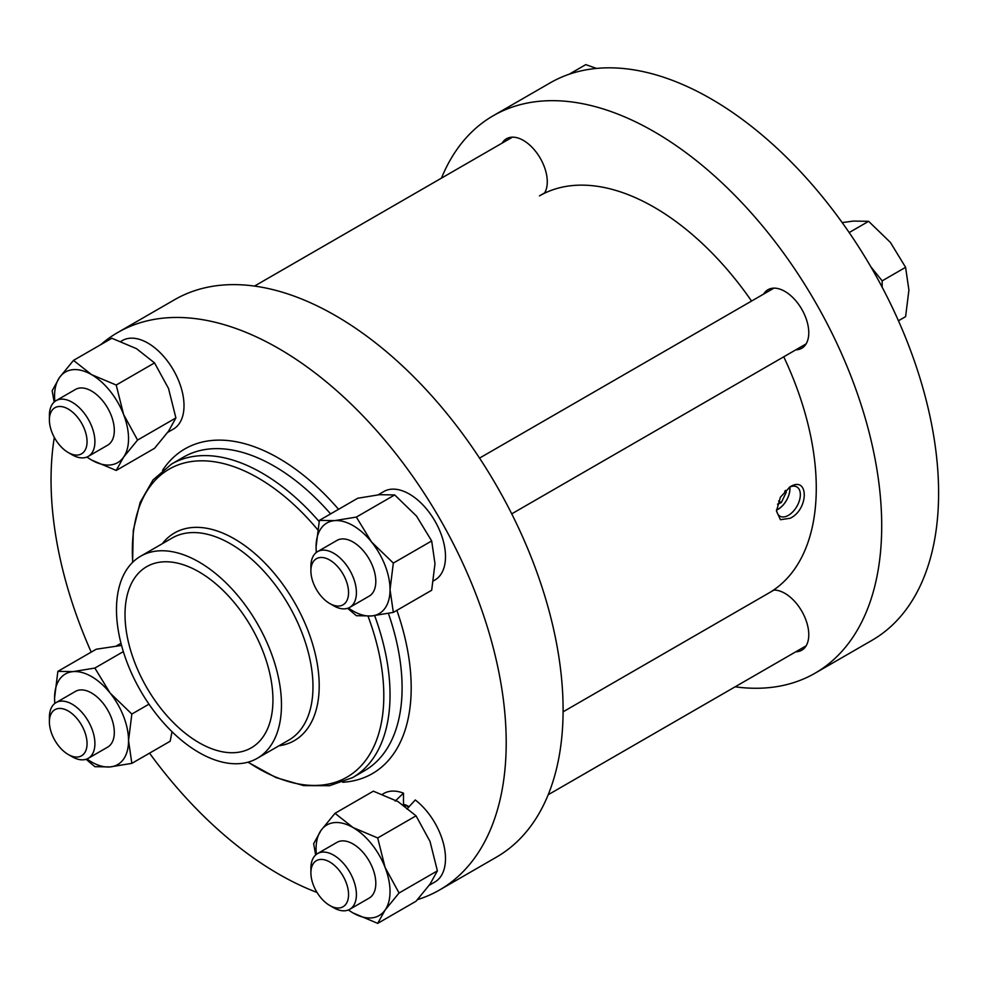 <?xml version="1.0" encoding="UTF-8"?>
<svg xmlns="http://www.w3.org/2000/svg" width="988" height="988" viewBox="0 0 988 988"><rect width="100%" height="100%" fill="white"/><g stroke="black" fill="none" stroke-linecap="round" stroke-linejoin="round"><path stroke-width="1.48" d="M795.822 651.784A33.79 19.513 -120 0 0 801.774 650.203A33.79 19.513 -120 0 0 801.774 611.177A33.79 19.513 -120 0 0 773.505 590.095A229.315 132.392 60 0 1 768.788 593.059M795.822 349.826A33.79 19.513 -120 0 0 801.774 348.245A33.79 19.513 -120 0 0 801.774 309.232A33.79 19.513 -120 0 0 767.985 289.719A33.79 19.513 -120 0 0 763.638 294.091M544.623 192.907L539.473 195.883A229.315 132.392 60 0 1 544.4 193.278A33.79 19.513 -120 0 0 540.275 158.253A33.79 19.513 -120 0 0 506.486 138.74A33.79 19.513 -120 0 0 502.139 143.112M493.21 115.744L550.106 82.906A321.841 185.818 60 0 1 871.947 268.711A321.841 185.818 60 0 1 871.947 640.348L815.051 673.199A321.841 185.818 -120 0 0 815.051 301.562A321.841 185.818 -120 0 0 493.21 115.744A321.841 185.818 -120 0 0 441.463 178.149M374.65 615.623A181.039 104.518 60 0 1 352.543 777.642L364.597 770.677A181.039 104.518 -120 0 0 388.408 613.4M319.124 521.528A181.039 104.518 60 0 0 171.504 464.076L183.558 457.111A181.039 104.518 -120 0 1 330.597 513.896M288.817 740.098L257.312 758.29A116.67 67.357 60 0 1 140.642 690.933A116.67 67.357 60 0 1 140.642 556.219L140.642 556.219A116.67 67.357 60 0 1 257.312 623.576A116.67 67.357 60 0 1 257.312 758.29L288.817 740.098A116.67 67.357 -120 0 0 288.817 605.385A116.67 67.357 -120 0 0 172.147 538.028L140.642 556.219L172.147 538.028M146.681 566.667L146.681 566.667A104.605 60.392 60 0 1 251.273 627.059A104.605 60.392 60 0 1 251.273 747.842L251.273 747.842A104.605 60.392 60 0 1 146.681 687.45A104.605 60.392 60 0 1 146.681 566.667M417.467 899.636A321.841 185.818 -120 0 0 439.549 889.99A321.841 185.818 -120 0 0 439.549 518.354A321.841 185.818 -120 0 0 117.708 332.536A321.841 185.818 -120 0 0 117.708 332.548L174.604 299.697A321.841 185.818 60 0 1 496.445 485.516A321.841 185.818 60 0 1 496.445 857.139L439.549 889.99L496.445 857.139M776.531 509.956A16.537 9.547 120 0 0 782.657 505.51A16.537 9.547 120 0 0 789.733 487.072M789.869 487.01A16.895 9.757 -60 0 1 782.607 505.634A16.895 9.757 -60 0 1 778.013 509.351A16.895 9.757 -60 0 1 776.543 510.092M776.506 509.685A16.895 9.757 120 0 0 779.952 516.193A16.895 9.757 120 0 0 788.399 515.353A16.895 9.757 120 0 0 799.44 500.459A16.895 9.757 120 0 0 796.847 486.923A16.895 9.757 120 0 0 789.227 487.319M790.104 486.775C808.95 475.253 808.987 509.413 790.104 518.292L780.434 519.7L776.457 511.08L780.434 497.174L790.104 486.775M783.743 356.804A229.315 132.392 60 0 1 773.505 590.095M544.4 193.278A229.315 132.392 60 0 1 654.13 207.233A229.315 132.392 60 0 1 751.559 301.056M777.507 504.201L781.323 502.571L778.606 501.002M784.694 491.221L786.3 492.16L781.323 502.571M785.497 490.381L786.3 492.16M174.604 299.697L117.708 332.536A321.841 185.818 -120 0 0 100.751 344.664M54.315 437.412A321.841 185.818 -120 0 0 91.205 652.117M149.534 753.152A321.841 185.818 -120 0 0 317.037 892.46M403.487 804.207A37.816 21.835 60 0 1 409.081 806.677M408.921 806.85A33.79 19.513 -120 0 0 404.018 805.43M735.134 686.808A321.841 185.818 -120 0 0 815.051 673.199M356.409 592.639A32.184 18.587 60 0 1 349.74 607.373A32.184 18.587 60 0 1 333.648 605.768L329.72 603.507A26.627 15.376 60 0 1 310.899 570.891L310.899 566.359A32.184 18.587 60 0 1 317.568 551.625A32.184 18.587 60 0 1 342.367 560.245A32.184 18.587 60 0 1 356.409 592.639M349.74 607.373L369.142 596.172A32.184 18.587 -120 0 0 375.811 581.438A32.184 18.587 -120 0 0 361.756 549.044A32.184 18.587 -120 0 0 336.957 540.424L317.568 551.625M310.899 570.891A26.627 15.376 60 0 1 329.72 560.023A26.627 15.376 60 0 1 348.554 592.639A26.627 15.376 60 0 1 329.72 603.507M433.473 580.858L434.918 580.03A51.092 29.504 -120 0 0 445.502 556.639A51.092 29.504 -120 0 0 423.197 505.214A51.092 29.504 -120 0 0 383.826 491.53L378.132 494.827M316.358 552.428A52.302 30.196 60 0 1 316.074 546.944A52.302 30.196 60 0 1 334.562 520.639A52.302 30.196 60 0 1 371.537 541.992L393.335 563.086L431.682 540.955L416.491 516.045L394.694 494.939L356.359 517.082L371.537 541.992A52.302 30.196 -120 0 1 390.038 589.651A52.302 30.196 60 0 1 371.537 615.956A52.302 30.196 60 0 1 348.443 608.003M394.694 494.939L379.503 494.692L357.718 498.248L319.371 520.38L334.562 520.639L356.359 517.082M431.682 540.955L434.979 563.691L431.682 590.256L393.335 612.399L390.038 589.651L393.335 563.086M393.335 612.399L371.537 615.956L356.359 615.697L347.591 608.312M316.259 552.502L316.074 546.944L319.371 520.38M882.161 287.224L882.161 280.864L870.761 266.661M842.184 222.596L853.434 221.065L868.625 221.324L890.41 242.418L905.601 267.328L908.911 290.077L905.601 316.642L898.45 320.767M849.174 232.551L868.625 221.324M882.161 280.864L905.601 267.328M395.163 801.07L403.487 793.166A51.092 29.504 -120 0 0 383.826 793.475L382.381 794.315M333.66 907.725A32.184 18.587 60 0 1 333.648 907.725L329.72 905.453A26.627 15.376 60 0 1 310.899 872.849A26.627 15.376 60 0 1 329.72 861.968A26.627 15.376 60 0 1 348.554 894.585A26.627 15.376 60 0 1 329.72 905.453L333.648 907.725A32.184 18.587 60 0 0 349.74 909.318L369.142 898.117A32.184 18.587 -120 0 0 374.082 872.33A32.184 18.587 -120 0 0 353.049 843.974A32.184 18.587 -120 0 0 336.957 842.369L317.568 853.57A32.184 18.587 60 0 1 333.66 855.163A32.184 18.587 60 0 1 354.68 883.531A32.184 18.587 60 0 1 349.74 909.318M310.899 872.849L310.899 868.304A32.184 18.587 60 0 1 317.568 853.57M316.358 854.385A52.302 30.196 60 0 1 321.026 830.402A52.302 30.196 60 0 1 353.049 827.549A52.302 30.196 60 0 1 385.073 867.39A52.302 30.196 60 0 1 385.073 910.084L377.7 923.372L416.047 901.229L430.027 884.137L437.4 870.86L399.053 892.991L385.073 910.084A52.302 30.196 -120 0 1 353.049 912.949A52.302 30.196 60 0 1 348.443 909.96M315.666 854.966L313.653 843.69L321.026 830.402L335.006 813.309L373.341 791.178L398.003 801.589L416.047 815.829L377.7 837.96L385.073 867.39L399.053 892.991M416.047 815.829L430.027 841.443L437.4 870.86M348.332 910.01L353.049 912.949L377.7 923.372M335.006 813.309L353.049 827.549L377.7 837.96M891.509 625.898L888.904 628.232M429.224 885.273L434.918 881.975A51.092 29.504 -120 0 0 443.773 844.826A51.092 29.504 -120 0 0 415.269 799.971L406.933 809.036M403.487 805.059L403.487 793.166M49.4 721.87L49.4 717.337A32.184 18.587 60 0 1 56.069 702.604A32.184 18.587 60 0 1 80.868 711.224A32.184 18.587 60 0 1 94.91 743.606A32.184 18.587 60 0 1 88.253 758.339A32.184 18.587 60 0 1 72.161 756.746L68.234 754.486A26.627 15.376 60 0 1 49.4 721.87A26.627 15.376 60 0 1 68.234 711.002A26.627 15.376 60 0 1 87.055 743.606A26.627 15.376 60 0 1 68.234 754.486M88.253 758.339L107.643 747.15A32.184 18.587 -120 0 0 114.312 732.417A32.184 18.587 -120 0 0 100.27 700.023A32.184 18.587 -120 0 0 75.459 691.402L56.069 702.604M121.549 645.423L96.219 649.227L57.872 671.358L54.575 697.923A52.302 30.196 60 0 1 73.063 671.618A52.302 30.196 60 0 1 110.051 692.971A52.302 30.196 60 0 1 128.539 740.63A52.302 30.196 60 0 1 110.051 766.935A52.302 30.196 60 0 1 86.944 758.982M54.76 703.481L54.575 697.923A52.302 30.196 -120 0 0 54.859 703.407M171.998 731.7L170.183 741.235L131.836 763.366L110.051 766.935L94.86 766.676L86.092 759.29M57.872 671.358L73.063 671.618L94.86 668.061L110.051 692.971L131.836 714.065L128.539 740.63L131.836 763.366M123.339 651.611L94.86 668.061M148.99 704.16L131.836 714.065M167.725 432.349L173.431 429.051A51.092 29.504 -120 0 0 181.261 388.111A51.092 29.504 -120 0 0 147.879 343.083A51.092 29.504 -120 0 0 122.339 340.551L120.894 341.391M49.4 419.925L49.4 415.38A32.184 18.587 60 0 1 56.069 400.646A32.184 18.587 60 0 1 72.161 402.24A32.184 18.587 60 0 1 93.181 430.607A32.184 18.587 60 0 1 88.253 456.394A32.184 18.587 60 0 1 72.161 454.801L68.234 452.529A26.627 15.376 60 0 1 49.4 419.925A26.627 15.376 60 0 1 68.234 409.044A26.627 15.376 60 0 1 87.055 441.661A26.627 15.376 60 0 1 68.234 452.529L72.161 454.801M88.253 456.394L107.643 445.193A32.184 18.587 -120 0 0 112.583 419.406A32.184 18.587 -120 0 0 91.551 391.038A32.184 18.587 -120 0 0 75.459 389.445L56.069 400.646M73.507 360.385L91.551 374.625A52.302 30.196 -120 0 0 59.527 377.478L73.507 360.385L111.854 338.254L136.505 348.665L154.548 362.905L116.213 385.036L91.551 374.625A52.302 30.196 60 0 1 123.586 414.466A52.302 30.196 60 0 1 123.586 457.16A52.302 30.196 60 0 1 91.551 460.025A52.302 30.196 60 0 1 86.944 457.036M54.859 401.461A52.302 30.196 60 0 1 59.527 377.478L52.154 390.766L54.167 402.042M116.213 385.036L123.586 414.466L137.567 440.068L123.586 457.16L116.213 470.449L91.551 460.025L86.833 457.074M154.548 362.905L168.528 388.506L175.901 417.936L137.567 440.068M175.901 417.936L168.528 431.213L154.548 448.305L116.213 470.449M569.076 74.273L585.773 64.628L596.493 68.419M162.304 543.709A119.881 69.222 60 0 1 174.481 532.964A119.881 69.222 60 0 1 294.375 602.174A119.881 69.222 60 0 1 294.375 740.605A119.881 69.222 60 0 1 278.962 745.792M396.88 610.349A187.473 108.235 60 0 1 372.365 773.616A187.473 108.235 60 0 1 342.713 782.261M162.588 470.276A187.473 108.235 60 0 1 184.892 448.91A187.473 108.235 60 0 1 338.551 509.314M248.149 762.131A177.815 102.666 -120 0 0 346.986 777.124A177.815 102.666 -120 0 0 368.03 616.203M317.605 529.605A177.815 102.666 -120 0 0 169.17 469.139A177.815 102.666 -120 0 0 132.738 562.234M247.939 762.193L276.01 777.593L303.612 785.608L329.572 785.707L352.531 777.642A181.039 104.518 60 0 1 352.531 777.642L364.597 770.677M132.59 562.382L133.281 530.371L140.135 502.447L153.029 479.921L171.504 464.076L183.558 457.111M511.735 513.846L806.122 343.886M479.551 458.099L773.937 288.138M563.098 711.817L773.937 590.083M548.192 794.747L806.122 645.831M120.993 643.287L116.633 645.794M254.509 286.075L512.439 137.159"/></g></svg>
